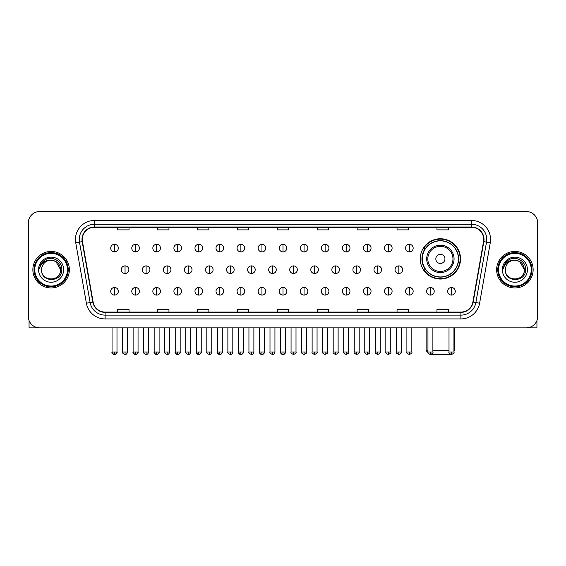 <?xml version="1.0" encoding="UTF-8"?>
<svg xmlns="http://www.w3.org/2000/svg" width="566" height="566" viewBox="0 0 566 566"><rect width="100%" height="100%" fill="white"/><g stroke="black" fill="none" stroke-linecap="round" stroke-linejoin="round"><path stroke-width="0.85" d="M420.234 258.895A20.15 20.15 0 0 0 440.383 279.045A20.15 20.15 0 0 0 460.533 258.895A20.15 20.15 0 0 0 440.383 238.753A20.15 20.15 0 0 0 420.234 258.895M425.066 269.161A18.437 18.437 0 0 1 425.066 248.637M28.3 222.933L28.3 316.451A11.405 11.405 0 0 0 39.705 327.856L526.295 327.856A11.405 11.405 0 0 0 537.7 316.451L537.7 222.933A11.405 11.405 0 0 0 526.295 211.535L39.705 211.535A11.405 11.405 0 0 0 28.3 222.933L28.3 316.451M32.863 269.692A18.246 18.246 0 0 0 51.11 287.945A18.246 18.246 0 0 0 69.356 269.692A18.246 18.246 0 0 0 51.11 251.445A18.246 18.246 0 0 0 32.863 269.692A18.246 18.246 0 0 0 51.11 287.945A18.246 18.246 0 0 0 69.356 269.692A18.246 18.246 0 0 0 51.11 251.445A18.246 18.246 0 0 0 32.863 269.692M496.644 269.692A18.246 18.246 0 0 0 514.89 287.945A18.246 18.246 0 0 0 533.137 269.692A18.246 18.246 0 0 0 514.89 251.445A18.246 18.246 0 0 0 496.644 269.692A18.246 18.246 0 0 0 514.89 287.945A18.246 18.246 0 0 0 533.137 269.692A18.246 18.246 0 0 0 514.89 251.445A18.246 18.246 0 0 0 496.644 269.692M82.282 239.475A12.162 12.162 0 0 1 94.444 227.306L471.556 227.306A12.162 12.162 0 0 1 483.534 241.583L472.879 302.032A12.162 12.162 0 0 1 460.894 312.078L105.106 312.078A12.162 12.162 0 0 1 93.121 302.032L82.466 241.583A12.162 12.162 0 0 1 82.282 239.475M81.978 239.475A12.466 12.466 0 0 0 82.169 241.64L92.824 302.081A12.466 12.466 0 0 0 105.106 312.382L460.894 312.382A12.466 12.466 0 0 0 473.176 302.081L483.831 241.64A12.466 12.466 0 0 0 471.556 227.001L94.444 227.001A12.466 12.466 0 0 0 81.978 239.475M75.731 242.772A19.011 19.011 0 0 1 94.444 220.464L471.556 220.464A19.011 19.011 0 0 1 490.269 242.772L479.614 303.22A19.011 19.011 0 0 1 460.894 318.927L105.106 318.927A19.011 19.011 0 0 1 86.386 303.22L75.731 242.772L79.473 242.114A15.204 15.204 0 0 1 94.444 224.27L471.556 224.27A15.204 15.204 0 0 1 486.527 242.114L475.872 302.555A15.204 15.204 0 0 1 460.894 315.12L105.106 315.12A15.204 15.204 0 0 1 90.128 302.555L79.473 242.114A15.204 15.204 0 0 1 79.24 239.475M526.295 211.535L39.705 211.535M39.705 327.856L526.295 327.856M537.7 316.451L537.7 222.933M473.176 302.081L475.872 302.555L486.527 242.114L490.269 242.772M277.298 227.306L277.298 229.881L288.702 229.881L288.702 227.306M237.38 227.306L237.38 229.881L248.785 229.881L248.785 227.306M197.463 227.306L197.463 229.881L208.868 229.881L208.868 227.306M157.553 227.306L157.553 229.881L168.958 229.881L168.958 227.306M117.636 227.306L117.636 229.881L129.041 229.881L129.041 227.306M317.215 227.306L317.215 229.881L328.62 229.881L328.62 227.306M357.132 227.306L357.132 229.881L368.537 229.881L368.537 227.306M397.042 227.306L397.042 229.881L408.447 229.881L408.447 227.306M436.959 227.306L436.959 229.881L448.364 229.881L448.364 227.306M288.702 312.078L288.702 309.51L277.298 309.51L277.298 312.078M248.785 312.078L248.785 309.51L237.38 309.51L237.38 312.078M208.868 312.078L208.868 309.51L197.463 309.51L197.463 312.078M168.958 312.078L168.958 309.51L157.553 309.51L157.553 312.078M129.041 312.078L129.041 309.51L117.636 309.51L117.636 312.078M328.62 312.078L328.62 309.51L317.215 309.51L317.215 312.078M368.537 312.078L368.537 309.51L357.132 309.51L357.132 312.078M408.447 312.078L408.447 309.51L397.042 309.51L397.042 312.078M448.364 312.078L448.364 309.51L436.959 309.51L436.959 312.078M29.057 320.547L29.057 327.856L73.156 327.856M67.453 269.692A16.343 16.343 0 0 0 51.11 253.349A16.343 16.343 0 0 0 34.759 269.692A16.343 16.343 0 0 0 51.11 286.042A16.343 16.343 0 0 0 67.453 269.692M68.217 269.692A17.107 17.107 0 0 0 51.11 252.585A17.107 17.107 0 0 0 34.002 269.692A17.107 17.107 0 0 0 51.11 286.799A17.107 17.107 0 0 0 68.217 269.692M60.612 269.692C60.046 263.919 56.883 260.756 51.11 260.19L55.864 261.464L60.612 269.692L55.864 261.464L51.11 260.19L55.864 261.464L60.612 269.692L55.864 261.464L51.11 260.19L55.864 261.464L60.612 269.692C61.192 281.953 41.021 281.953 41.608 269.692C40.759 282.887 62.26 282.59 61.814 269.692C62.522 260.643 50.657 254.891 43.823 260.721C41.438 262.709 40.044 265.242 39.634 268.312C41.424 262.652 45.252 259.943 51.11 260.19L55.864 261.464L60.612 269.692C61.192 281.953 41.021 281.953 41.608 269.692C41.021 281.953 61.192 281.953 60.612 269.692C61.192 281.953 41.021 281.953 41.608 269.692C41.021 281.953 61.192 281.953 60.612 269.692C61.192 281.953 41.021 281.953 41.608 269.692C41.021 281.953 61.192 281.953 60.612 269.692C61.192 281.953 41.021 281.953 41.608 269.692C41.021 281.953 61.192 281.953 60.612 269.692C61.192 281.953 41.021 281.953 41.608 269.692C41.021 281.953 61.192 281.953 60.612 269.692C61.192 281.953 41.021 281.953 41.608 269.692C41.021 281.953 61.192 281.953 60.612 269.692C61.192 281.953 41.021 281.953 41.608 269.692A9.502 9.502 0 0 1 51.11 260.19L55.864 261.464L60.612 269.692C60.994 277.071 51.506 281.974 45.719 277.524M38.566 269.692A12.544 12.544 0 0 0 51.11 282.243A12.544 12.544 0 0 0 63.654 269.692A12.544 12.544 0 0 0 51.11 257.148A12.544 12.544 0 0 0 38.566 269.692M43.815 260.721L41.014 264.053M40.844 264.379L41.092 263.919L40.844 264.379M450.904 354.401L429.863 354.401M432.891 350.665L449.008 350.665M453.953 350.665L454.64 350.665L453.953 351.352M444.947 258.895A4.563 4.563 0 0 0 440.383 254.339A4.563 4.563 0 0 0 435.82 258.895A4.563 4.563 0 0 0 440.383 263.459A4.563 4.563 0 0 0 444.947 258.895M454.066 258.895A13.683 13.683 0 0 0 440.383 245.212A13.683 13.683 0 0 0 426.693 258.895A13.683 13.683 0 0 0 440.383 272.586A13.683 13.683 0 0 0 454.066 258.895A13.683 13.683 0 0 1 440.383 272.586A13.683 13.683 0 0 1 426.693 258.895M458.439 258.895A18.055 18.055 0 0 0 440.383 240.84A18.055 18.055 0 0 0 422.328 258.895A18.055 18.055 0 0 0 440.383 276.958A18.055 18.055 0 0 0 458.439 258.895M426.127 327.856L426.127 350.665L427.953 350.665M460.151 258.895A19.768 19.768 0 0 1 423.488 269.161L425.321 269.161A18.225 18.225 0 0 0 452.439 272.564A18.225 18.225 0 0 0 452.439 245.234A18.225 18.225 0 0 0 425.321 248.637L423.488 248.637A19.768 19.768 0 0 1 460.151 258.895M114.516 244.3A3.799 3.799 0 0 0 110.717 248.099A3.799 3.799 0 0 0 114.516 251.905A3.799 3.799 0 0 0 118.322 248.099A3.799 3.799 0 0 0 114.516 244.3L114.516 251.905A3.799 3.799 0 0 0 118.322 248.099A3.799 3.799 0 0 0 114.516 244.3M135.578 244.3A3.799 3.799 0 0 0 131.779 248.099A3.799 3.799 0 0 0 135.578 251.905A3.799 3.799 0 0 0 139.377 248.099A3.799 3.799 0 0 0 135.578 244.3L135.578 251.905A3.799 3.799 0 0 0 139.377 248.099A3.799 3.799 0 0 0 135.578 244.3M156.641 244.3A3.799 3.799 0 0 0 152.834 248.099A3.799 3.799 0 0 0 156.641 251.905A3.799 3.799 0 0 0 160.44 248.099A3.799 3.799 0 0 0 156.641 244.3L156.641 251.905A3.799 3.799 0 0 0 160.44 248.099A3.799 3.799 0 0 0 156.641 244.3M177.696 244.3A3.799 3.799 0 0 0 173.896 248.099A3.799 3.799 0 0 0 177.696 251.905A3.799 3.799 0 0 0 181.502 248.099A3.799 3.799 0 0 0 177.696 244.3L177.696 251.905A3.799 3.799 0 0 0 181.502 248.099A3.799 3.799 0 0 0 177.696 244.3M198.758 244.3A3.799 3.799 0 0 0 194.959 248.099A3.799 3.799 0 0 0 198.758 251.905A3.799 3.799 0 0 0 202.557 248.099A3.799 3.799 0 0 0 198.758 244.3L198.758 251.905A3.799 3.799 0 0 0 202.557 248.099A3.799 3.799 0 0 0 198.758 244.3M219.82 244.3A3.799 3.799 0 0 0 216.021 248.099A3.799 3.799 0 0 0 219.82 251.905A3.799 3.799 0 0 0 223.62 248.099A3.799 3.799 0 0 0 219.82 244.3L219.82 251.905A3.799 3.799 0 0 0 223.62 248.099A3.799 3.799 0 0 0 219.82 244.3M240.883 244.3A3.799 3.799 0 0 0 237.076 248.099A3.799 3.799 0 0 0 240.883 251.905A3.799 3.799 0 0 0 244.682 248.099A3.799 3.799 0 0 0 240.883 244.3L240.883 251.905A3.799 3.799 0 0 0 244.682 248.099A3.799 3.799 0 0 0 240.883 244.3M261.938 244.3A3.799 3.799 0 0 0 258.138 248.099A3.799 3.799 0 0 0 261.938 251.905A3.799 3.799 0 0 0 265.744 248.099A3.799 3.799 0 0 0 261.938 244.3L261.938 251.905A3.799 3.799 0 0 0 265.744 248.099A3.799 3.799 0 0 0 261.938 244.3M283 244.3A3.799 3.799 0 0 0 279.201 248.099A3.799 3.799 0 0 0 283 251.905A3.799 3.799 0 0 0 286.799 248.099A3.799 3.799 0 0 0 283 244.3L283 251.905A3.799 3.799 0 0 0 286.799 248.099A3.799 3.799 0 0 0 283 244.3M304.062 244.3A3.799 3.799 0 0 0 300.256 248.099A3.799 3.799 0 0 0 304.062 251.905A3.799 3.799 0 0 0 307.862 248.099A3.799 3.799 0 0 0 304.062 244.3L304.062 251.905A3.799 3.799 0 0 0 307.862 248.099A3.799 3.799 0 0 0 304.062 244.3M325.117 244.3A3.799 3.799 0 0 0 321.318 248.099A3.799 3.799 0 0 0 325.117 251.905A3.799 3.799 0 0 0 328.924 248.099A3.799 3.799 0 0 0 325.117 244.3L325.117 251.905A3.799 3.799 0 0 0 328.924 248.099A3.799 3.799 0 0 0 325.117 244.3M346.18 244.3A3.799 3.799 0 0 0 342.38 248.099A3.799 3.799 0 0 0 346.18 251.905A3.799 3.799 0 0 0 349.979 248.099A3.799 3.799 0 0 0 346.18 244.3L346.18 251.905A3.799 3.799 0 0 0 349.979 248.099A3.799 3.799 0 0 0 346.18 244.3M367.242 244.3A3.799 3.799 0 0 0 363.443 248.099A3.799 3.799 0 0 0 367.242 251.905A3.799 3.799 0 0 0 371.041 248.099A3.799 3.799 0 0 0 367.242 244.3L367.242 251.905A3.799 3.799 0 0 0 371.041 248.099A3.799 3.799 0 0 0 367.242 244.3M388.304 244.3A3.799 3.799 0 0 0 384.498 248.099A3.799 3.799 0 0 0 388.304 251.905A3.799 3.799 0 0 0 392.104 248.099A3.799 3.799 0 0 0 388.304 244.3L388.304 251.905A3.799 3.799 0 0 0 392.104 248.099A3.799 3.799 0 0 0 388.304 244.3M409.36 244.3A3.799 3.799 0 0 0 405.56 248.099A3.799 3.799 0 0 0 409.36 251.905A3.799 3.799 0 0 0 413.166 248.099A3.799 3.799 0 0 0 409.36 244.3L409.36 251.905A3.799 3.799 0 0 0 413.166 248.099A3.799 3.799 0 0 0 409.36 244.3M125.051 265.893A3.799 3.799 0 0 0 121.244 269.692A3.799 3.799 0 0 0 125.051 273.498A3.799 3.799 0 0 0 128.85 269.692A3.799 3.799 0 0 0 125.051 265.893L125.051 273.498A3.799 3.799 0 0 0 128.85 269.692A3.799 3.799 0 0 0 125.051 265.893M146.106 265.893A3.799 3.799 0 0 0 142.307 269.692A3.799 3.799 0 0 0 146.106 273.498A3.799 3.799 0 0 0 149.912 269.692A3.799 3.799 0 0 0 146.106 265.893L146.106 273.498A3.799 3.799 0 0 0 149.912 269.692A3.799 3.799 0 0 0 146.106 265.893M167.168 265.893A3.799 3.799 0 0 0 163.369 269.692A3.799 3.799 0 0 0 167.168 273.498A3.799 3.799 0 0 0 170.967 269.692A3.799 3.799 0 0 0 167.168 265.893L167.168 273.498A3.799 3.799 0 0 0 170.967 269.692A3.799 3.799 0 0 0 167.168 265.893M188.23 265.893A3.799 3.799 0 0 0 184.424 269.692A3.799 3.799 0 0 0 188.23 273.498A3.799 3.799 0 0 0 192.03 269.692A3.799 3.799 0 0 0 188.23 265.893L188.23 273.498A3.799 3.799 0 0 0 192.03 269.692A3.799 3.799 0 0 0 188.23 265.893M209.286 265.893A3.799 3.799 0 0 0 205.486 269.692A3.799 3.799 0 0 0 209.286 273.498A3.799 3.799 0 0 0 213.092 269.692A3.799 3.799 0 0 0 209.286 265.893L209.286 273.498A3.799 3.799 0 0 0 213.092 269.692A3.799 3.799 0 0 0 209.286 265.893M230.348 265.893A3.799 3.799 0 0 0 226.549 269.692A3.799 3.799 0 0 0 230.348 273.498A3.799 3.799 0 0 0 234.154 269.692A3.799 3.799 0 0 0 230.348 265.893L230.348 273.498A3.799 3.799 0 0 0 234.154 269.692A3.799 3.799 0 0 0 230.348 265.893M251.41 265.893A3.799 3.799 0 0 0 247.611 269.692A3.799 3.799 0 0 0 251.41 273.498A3.799 3.799 0 0 0 255.209 269.692A3.799 3.799 0 0 0 251.41 265.893L251.41 273.498A3.799 3.799 0 0 0 255.209 269.692A3.799 3.799 0 0 0 251.41 265.893M272.472 265.893A3.799 3.799 0 0 0 268.666 269.692A3.799 3.799 0 0 0 272.472 273.498A3.799 3.799 0 0 0 276.272 269.692A3.799 3.799 0 0 0 272.472 265.893L272.472 273.498A3.799 3.799 0 0 0 276.272 269.692A3.799 3.799 0 0 0 272.472 265.893M293.528 265.893A3.799 3.799 0 0 0 289.728 269.692A3.799 3.799 0 0 0 293.528 273.498A3.799 3.799 0 0 0 297.334 269.692A3.799 3.799 0 0 0 293.528 265.893L293.528 273.498A3.799 3.799 0 0 0 297.334 269.692A3.799 3.799 0 0 0 293.528 265.893M314.59 265.893A3.799 3.799 0 0 0 310.791 269.692A3.799 3.799 0 0 0 314.59 273.498A3.799 3.799 0 0 0 318.389 269.692A3.799 3.799 0 0 0 314.59 265.893L314.59 273.498A3.799 3.799 0 0 0 318.389 269.692A3.799 3.799 0 0 0 314.59 265.893M335.652 265.893A3.799 3.799 0 0 0 331.846 269.692A3.799 3.799 0 0 0 335.652 273.498A3.799 3.799 0 0 0 339.451 269.692A3.799 3.799 0 0 0 335.652 265.893L335.652 273.498A3.799 3.799 0 0 0 339.451 269.692A3.799 3.799 0 0 0 335.652 265.893M356.714 265.893A3.799 3.799 0 0 0 352.908 269.692A3.799 3.799 0 0 0 356.714 273.498A3.799 3.799 0 0 0 360.514 269.692A3.799 3.799 0 0 0 356.714 265.893L356.714 273.498A3.799 3.799 0 0 0 360.514 269.692A3.799 3.799 0 0 0 356.714 265.893M377.77 265.893A3.799 3.799 0 0 0 373.97 269.692A3.799 3.799 0 0 0 377.77 273.498A3.799 3.799 0 0 0 381.576 269.692A3.799 3.799 0 0 0 377.77 265.893L377.77 273.498A3.799 3.799 0 0 0 381.576 269.692A3.799 3.799 0 0 0 377.77 265.893M398.832 265.893A3.799 3.799 0 0 0 395.033 269.692A3.799 3.799 0 0 0 398.832 273.498A3.799 3.799 0 0 0 402.631 269.692A3.799 3.799 0 0 0 398.832 265.893L398.832 273.498A3.799 3.799 0 0 0 402.631 269.692A3.799 3.799 0 0 0 398.832 265.893M114.516 287.486A3.799 3.799 0 0 0 110.717 291.285A3.799 3.799 0 0 0 114.516 295.091A3.799 3.799 0 0 0 118.322 291.285A3.799 3.799 0 0 0 114.516 287.486L114.516 295.091A3.799 3.799 0 0 0 118.322 291.285A3.799 3.799 0 0 0 114.516 287.486M135.578 287.486A3.799 3.799 0 0 0 131.779 291.285A3.799 3.799 0 0 0 135.578 295.091A3.799 3.799 0 0 0 139.377 291.285A3.799 3.799 0 0 0 135.578 287.486L135.578 295.091A3.799 3.799 0 0 0 139.377 291.285A3.799 3.799 0 0 0 135.578 287.486M156.641 287.486A3.799 3.799 0 0 0 152.834 291.285A3.799 3.799 0 0 0 156.641 295.091A3.799 3.799 0 0 0 160.44 291.285A3.799 3.799 0 0 0 156.641 287.486L156.641 295.091A3.799 3.799 0 0 0 160.44 291.285A3.799 3.799 0 0 0 156.641 287.486M177.696 287.486A3.799 3.799 0 0 0 173.896 291.285A3.799 3.799 0 0 0 177.696 295.091A3.799 3.799 0 0 0 181.502 291.285A3.799 3.799 0 0 0 177.696 287.486L177.696 295.091A3.799 3.799 0 0 0 181.502 291.285A3.799 3.799 0 0 0 177.696 287.486M198.758 287.486A3.799 3.799 0 0 0 194.959 291.285A3.799 3.799 0 0 0 198.758 295.091A3.799 3.799 0 0 0 202.557 291.285A3.799 3.799 0 0 0 198.758 287.486L198.758 295.091A3.799 3.799 0 0 0 202.557 291.285A3.799 3.799 0 0 0 198.758 287.486M219.82 287.486A3.799 3.799 0 0 0 216.021 291.285A3.799 3.799 0 0 0 219.82 295.091A3.799 3.799 0 0 0 223.62 291.285A3.799 3.799 0 0 0 219.82 287.486L219.82 295.091A3.799 3.799 0 0 0 223.62 291.285A3.799 3.799 0 0 0 219.82 287.486M240.883 287.486A3.799 3.799 0 0 0 237.076 291.285A3.799 3.799 0 0 0 240.883 295.091A3.799 3.799 0 0 0 244.682 291.285A3.799 3.799 0 0 0 240.883 287.486L240.883 295.091A3.799 3.799 0 0 0 244.682 291.285A3.799 3.799 0 0 0 240.883 287.486M261.938 287.486A3.799 3.799 0 0 0 258.138 291.285A3.799 3.799 0 0 0 261.938 295.091A3.799 3.799 0 0 0 265.744 291.285A3.799 3.799 0 0 0 261.938 287.486L261.938 295.091A3.799 3.799 0 0 0 265.744 291.285A3.799 3.799 0 0 0 261.938 287.486M283 287.486A3.799 3.799 0 0 0 279.201 291.285A3.799 3.799 0 0 0 283 295.091A3.799 3.799 0 0 0 286.799 291.285A3.799 3.799 0 0 0 283 287.486L283 295.091A3.799 3.799 0 0 0 286.799 291.285A3.799 3.799 0 0 0 283 287.486M304.062 287.486A3.799 3.799 0 0 0 300.256 291.285A3.799 3.799 0 0 0 304.062 295.091A3.799 3.799 0 0 0 307.862 291.285A3.799 3.799 0 0 0 304.062 287.486L304.062 295.091A3.799 3.799 0 0 0 307.862 291.285A3.799 3.799 0 0 0 304.062 287.486M325.117 287.486A3.799 3.799 0 0 0 321.318 291.285A3.799 3.799 0 0 0 325.117 295.091A3.799 3.799 0 0 0 328.924 291.285A3.799 3.799 0 0 0 325.117 287.486L325.117 295.091A3.799 3.799 0 0 0 328.924 291.285A3.799 3.799 0 0 0 325.117 287.486M346.18 287.486A3.799 3.799 0 0 0 342.38 291.285A3.799 3.799 0 0 0 346.18 295.091A3.799 3.799 0 0 0 349.979 291.285A3.799 3.799 0 0 0 346.18 287.486L346.18 295.091A3.799 3.799 0 0 0 349.979 291.285A3.799 3.799 0 0 0 346.18 287.486M367.242 287.486A3.799 3.799 0 0 0 363.443 291.285A3.799 3.799 0 0 0 367.242 295.091A3.799 3.799 0 0 0 371.041 291.285A3.799 3.799 0 0 0 367.242 287.486L367.242 295.091A3.799 3.799 0 0 0 371.041 291.285A3.799 3.799 0 0 0 367.242 287.486M388.304 287.486A3.799 3.799 0 0 0 384.498 291.285A3.799 3.799 0 0 0 388.304 295.091A3.799 3.799 0 0 0 392.104 291.285A3.799 3.799 0 0 0 388.304 287.486L388.304 295.091A3.799 3.799 0 0 0 392.104 291.285A3.799 3.799 0 0 0 388.304 287.486M409.36 287.486A3.799 3.799 0 0 0 405.56 291.285A3.799 3.799 0 0 0 409.36 295.091A3.799 3.799 0 0 0 413.166 291.285A3.799 3.799 0 0 0 409.36 287.486L409.36 295.091A3.799 3.799 0 0 0 413.166 291.285A3.799 3.799 0 0 0 409.36 287.486M430.422 287.486A3.799 3.799 0 0 0 426.623 291.285A3.799 3.799 0 0 0 430.422 295.091A3.799 3.799 0 0 0 434.221 291.285A3.799 3.799 0 0 0 430.422 287.486L430.422 295.091A3.799 3.799 0 0 0 434.221 291.285A3.799 3.799 0 0 0 430.422 287.486M451.484 287.486A3.799 3.799 0 0 0 447.678 291.285A3.799 3.799 0 0 0 451.484 295.091A3.799 3.799 0 0 0 455.283 291.285A3.799 3.799 0 0 0 451.484 287.486L451.484 295.091A3.799 3.799 0 0 0 455.283 291.285A3.799 3.799 0 0 0 451.484 287.486M536.943 320.547L536.943 327.856L492.845 327.856M531.241 269.692A16.343 16.343 0 0 0 514.89 253.349A16.343 16.343 0 0 0 498.547 269.692A16.343 16.343 0 0 0 514.89 286.042A16.343 16.343 0 0 0 531.241 269.692M531.998 269.692A17.107 17.107 0 0 0 514.89 252.585A17.107 17.107 0 0 0 497.783 269.692A17.107 17.107 0 0 0 514.89 286.799A17.107 17.107 0 0 0 531.998 269.692M505.388 269.692A9.502 9.502 0 0 1 514.89 260.19L519.645 261.464L524.392 269.692L519.645 261.464L514.89 260.19L519.645 261.464L524.392 269.692L519.645 261.464L514.89 260.19L519.645 261.464L524.392 269.692L519.645 261.464L514.89 260.19L519.645 261.464L524.392 269.692C524.979 281.953 504.808 281.953 505.388 269.692C504.539 282.887 526.04 282.59 525.595 269.692C526.302 260.643 514.437 254.891 507.603 260.721C505.219 262.709 503.825 265.242 503.415 268.312C505.205 262.652 509.032 259.943 514.89 260.19L519.645 261.464L524.392 269.692C524.979 281.953 504.808 281.953 505.388 269.692C504.808 281.953 524.979 281.953 524.392 269.692C524.979 281.953 504.808 281.953 505.388 269.692C504.808 281.953 524.979 281.953 524.392 269.692C524.979 281.953 504.808 281.953 505.388 269.692C504.808 281.953 524.979 281.953 524.392 269.692C524.979 281.953 504.808 281.953 505.388 269.692C504.808 281.953 524.979 281.953 524.392 269.692C524.979 281.953 504.808 281.953 505.388 269.692C504.808 281.953 524.979 281.953 524.392 269.692C524.774 277.071 515.286 281.974 509.499 277.524M514.89 260.19C520.663 260.756 523.833 263.919 524.392 269.692M502.346 269.692A12.544 12.544 0 0 0 514.89 282.243A12.544 12.544 0 0 0 527.434 269.692A12.544 12.544 0 0 0 514.89 257.148A12.544 12.544 0 0 0 502.346 269.692M507.603 260.721L504.801 264.053M504.624 264.379L504.879 263.919L504.624 264.379M471.556 220.464L471.556 227.001M79.473 242.114L82.169 241.64M105.106 318.927L105.106 312.382M460.894 312.382L460.894 318.927M86.386 303.22L92.824 302.081M483.831 241.64L486.527 242.114M94.444 220.464L94.444 227.001M475.872 302.555L479.614 303.22M452.956 258.895A12.572 12.572 0 0 0 440.383 246.323A12.572 12.572 0 0 0 427.811 258.895A12.572 12.572 0 0 0 440.383 271.468A12.572 12.572 0 0 0 452.956 258.895M125.051 351.995L122.574 351.995C122.079 352.788 122.9 353.608 125.051 354.465L125.051 351.995L127.52 351.995L127.52 327.856M146.106 351.995L143.637 351.995C143.134 352.788 143.962 353.608 146.106 354.465L146.106 351.995L148.582 351.995L148.582 327.856M167.168 351.995L164.699 351.995C164.197 352.788 165.017 353.608 167.168 354.465L167.168 351.995L169.637 351.995L169.637 327.856M188.23 351.995L185.761 351.995C185.259 352.788 186.08 353.608 188.23 354.465L188.23 351.995L190.7 351.995L190.7 327.856M209.286 351.995L206.816 351.995C206.314 352.788 207.142 353.608 209.286 354.465L209.286 351.995L211.762 351.995L211.762 327.856M230.348 351.995L227.879 351.995C227.376 352.788 228.204 353.608 230.348 354.465L230.348 351.995L232.817 351.995L232.817 327.856M251.41 351.995L248.941 351.995C248.439 352.788 249.259 353.608 251.41 354.465L251.41 351.995L253.879 351.995L253.879 327.856M272.472 351.995L269.996 351.995C269.501 352.788 270.322 353.608 272.472 354.465L272.472 351.995L274.942 351.995L274.942 327.856M293.528 351.995L291.058 351.995C290.556 352.788 291.384 353.608 293.528 354.465L293.528 351.995L296.004 351.995L296.004 327.856M314.59 351.995L312.121 351.995C311.618 352.788 312.439 353.608 314.59 354.465L314.59 351.995L317.059 351.995L317.059 327.856M335.652 351.995L333.183 351.995C332.681 352.788 333.501 353.608 335.652 354.465L335.652 351.995L338.121 351.995L338.121 327.856M356.714 351.995L354.238 351.995C353.736 352.788 354.564 353.608 356.714 354.465L356.714 351.995L359.184 351.995L359.184 327.856M377.77 351.995L375.3 351.995C374.798 352.788 375.626 353.608 377.77 354.465L377.77 351.995L380.239 351.995L380.239 327.856M398.832 351.995L396.363 351.995C395.86 352.788 396.681 353.608 398.832 354.465L398.832 351.995L401.301 351.995L401.301 327.856M114.516 351.995L112.047 351.995C111.544 352.788 112.372 353.608 114.516 354.465L114.516 351.995L116.992 351.995C117.487 352.788 116.667 353.608 114.516 354.465C113.299 354.585 112.478 353.757 112.047 351.995L112.047 327.856M135.578 351.995L133.109 351.995C132.607 352.788 133.427 353.608 135.578 354.465L135.578 351.995L138.047 351.995C138.55 352.788 137.729 353.608 135.578 354.465C134.361 354.585 133.541 353.757 133.109 351.995L133.109 327.856M156.641 351.995L154.164 351.995C153.669 352.788 154.49 353.608 156.641 354.465L156.641 351.995L159.11 351.995C159.612 352.788 158.784 353.608 156.641 354.465C155.424 354.585 154.596 353.757 154.164 351.995L154.164 327.856M177.696 351.995L175.227 351.995C174.724 352.788 175.552 353.608 177.696 354.465L177.696 351.995L180.172 351.995C180.674 352.788 179.846 353.608 177.696 354.465C176.486 354.585 175.658 353.757 175.227 351.995L175.227 327.856L175.227 351.995M198.758 351.995L196.289 351.995C195.786 352.788 196.607 353.608 198.758 354.465L198.758 351.995L201.227 351.995C201.729 352.788 200.909 353.608 198.758 354.465C197.541 354.585 196.72 353.757 196.289 351.995L196.289 327.856M219.82 351.995L217.351 351.995C216.849 352.788 217.669 353.608 219.82 354.465L219.82 351.995L222.289 351.995C222.792 352.788 221.971 353.608 219.82 354.465C218.603 354.585 217.783 353.757 217.351 351.995L217.351 327.856M240.883 351.995L238.406 351.995C237.904 352.788 238.732 353.608 240.883 354.465L240.883 351.995L243.352 351.995C243.854 352.788 243.026 353.608 240.883 354.465C239.666 354.585 238.838 353.757 238.406 351.995L238.406 327.856M261.938 351.995L259.469 351.995C258.966 352.788 259.794 353.608 261.938 354.465L261.938 351.995L264.414 351.995C264.909 352.788 264.089 353.608 261.938 354.465C260.721 354.585 259.9 353.757 259.469 351.995L259.469 327.856M283 351.995L280.531 351.995C280.029 352.788 280.849 353.608 283 354.465L283 351.995L285.469 351.995C285.971 352.788 285.151 353.608 283 354.465C281.783 354.585 280.962 353.757 280.531 351.995L280.531 327.856M304.062 351.995L301.586 351.995C301.091 352.788 301.911 353.608 304.062 354.465L304.062 351.995L306.531 351.995L306.531 327.856L306.531 351.995C307.034 352.788 306.206 353.608 304.062 354.465M325.117 351.995L322.648 351.995L322.648 327.856L322.648 351.995C322.146 352.788 322.974 353.608 325.117 354.465L325.117 351.995L327.594 351.995L327.594 327.856M346.18 351.995L343.711 351.995C343.208 352.788 344.029 353.608 346.18 354.465L346.18 351.995L348.649 351.995L348.649 327.856M367.242 351.995L364.773 351.995C364.271 352.788 365.091 353.608 367.242 354.465L367.242 351.995L369.711 351.995L369.711 327.856M388.304 351.995L385.828 351.995C385.326 352.788 386.153 353.608 388.304 354.465L388.304 351.995L390.773 351.995L390.773 327.856M409.36 351.995L406.89 351.995C406.388 352.788 407.216 353.608 409.36 354.465L409.36 351.995L411.836 351.995L411.836 327.856M430.422 351.995L427.953 351.995C427.45 352.788 428.271 353.608 430.422 354.465L430.422 351.995L432.891 351.995L432.891 327.856M451.484 351.995L449.008 351.995C448.513 352.788 449.333 353.608 451.484 354.465L451.484 351.995L453.953 351.995L453.953 327.856M454.64 327.856L454.64 350.665M428.016 352.554L426.127 350.665M122.574 351.995L122.574 327.856M127.52 351.995C127.088 353.757 126.268 354.585 125.051 354.465M143.637 351.995L143.637 327.856M148.582 351.995C148.15 353.757 147.323 354.585 146.106 354.465M164.699 351.995L164.699 327.856M169.637 351.995C169.206 353.757 168.385 354.585 167.168 354.465M185.761 351.995L185.761 327.856M190.7 351.995C190.268 353.757 189.447 354.585 188.23 354.465M206.816 351.995L206.816 327.856M211.762 351.995C211.33 353.757 210.502 354.585 209.286 354.465M227.879 351.995L227.879 327.856M232.817 351.995C232.393 353.757 231.565 354.585 230.348 354.465M248.941 351.995L248.941 327.856M253.879 351.995C253.448 353.757 252.627 354.585 251.41 354.465M269.996 351.995L269.996 327.856M274.942 351.995C274.51 353.757 273.689 354.585 272.472 354.465M291.058 351.995L291.058 327.856M296.004 351.995C296.499 352.788 295.678 353.608 293.528 354.465M312.121 351.995L312.121 327.856M317.059 351.995C317.561 352.788 316.741 353.608 314.59 354.465M333.183 351.995L333.183 327.856M338.121 351.995C338.624 352.788 337.796 353.608 335.652 354.465M354.238 351.995L354.238 327.856M359.184 351.995C359.686 352.788 358.858 353.608 356.714 354.465M375.3 351.995L375.3 327.856M380.239 351.995C380.741 352.788 379.92 353.608 377.77 354.465M396.363 351.995L396.363 327.856M401.301 351.995C401.803 352.788 400.983 353.608 398.832 354.465M114.516 354.465C115.733 354.585 116.561 353.757 116.992 351.995L116.992 327.856M135.578 354.465C136.795 354.585 137.616 353.757 138.047 351.995L138.047 327.856M156.641 354.465C157.857 354.585 158.678 353.757 159.11 351.995L159.11 327.856M177.696 354.465C178.913 354.585 179.74 353.757 180.172 351.995L180.172 327.856M198.758 354.465C199.975 354.585 200.796 353.757 201.227 351.995L201.227 327.856M219.82 354.465C221.037 354.585 221.858 353.757 222.289 351.995L222.289 327.856M240.883 354.465C242.092 354.585 242.92 353.757 243.352 351.995L243.352 327.856M261.938 354.465C263.155 354.585 263.982 353.757 264.414 351.995L264.414 327.856M283 354.465C284.217 354.585 285.038 353.757 285.469 351.995L285.469 327.856M301.586 351.995L301.586 327.856M327.594 351.995C328.096 352.788 327.268 353.608 325.117 354.465M343.711 351.995L343.711 327.856M348.649 351.995C349.151 352.788 348.331 353.608 346.18 354.465M364.773 351.995L364.773 327.856M369.711 351.995C370.214 352.788 369.393 353.608 367.242 354.465M385.828 351.995L385.828 327.856M390.773 351.995C391.276 352.788 390.448 353.608 388.304 354.465M406.89 351.995L406.89 327.856M411.836 351.995C412.331 352.788 411.51 353.608 409.36 354.465M427.953 351.995L427.953 327.856M432.891 351.995C433.393 352.788 432.573 353.608 430.422 354.465M449.008 351.995L449.008 327.856M453.953 351.995C454.456 352.788 453.628 353.608 451.484 354.465"/></g></svg>
